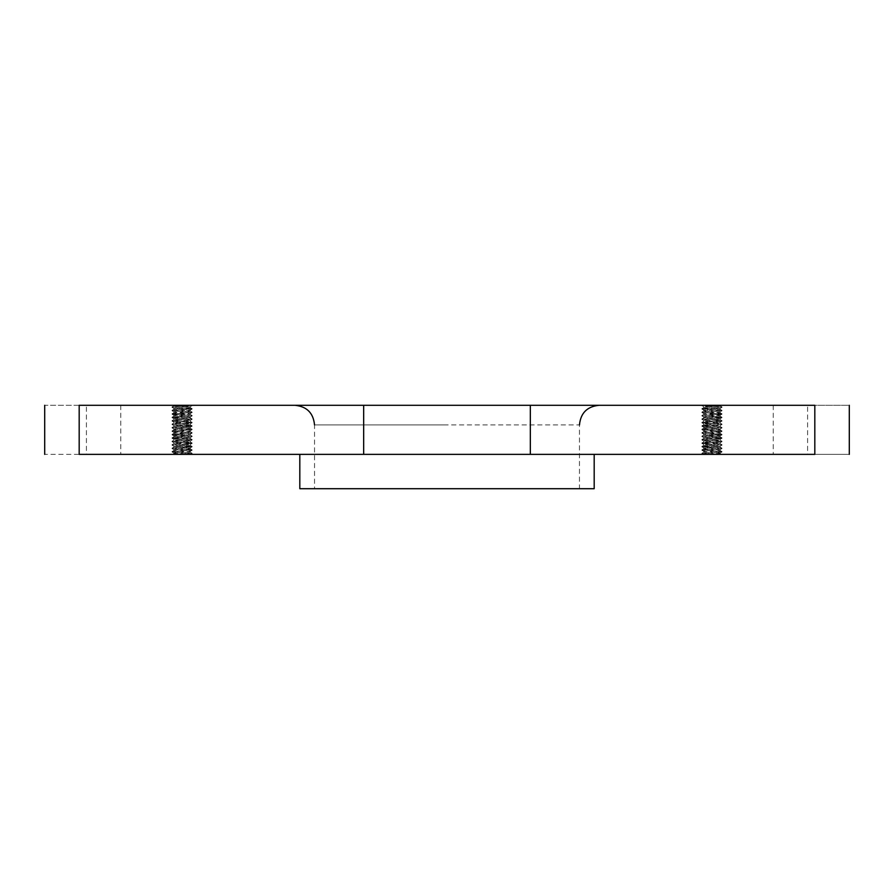 <?xml version="1.0" encoding="UTF-8"?>
<svg xmlns="http://www.w3.org/2000/svg" width="894" height="894" viewBox="0 0 894 894"><rect width="100%" height="100%" fill="white"/><g stroke="black" fill="none" stroke-linecap="round" stroke-linejoin="round"><path stroke-width="0.67" stroke-dasharray="4.47 3.35" d="M184.667 454.364L175.85 454.364L192.143 453.638L172.006 451.928L192.143 450.207L171.994 448.497L192.165 446.776L171.972 445.056L192.154 443.335L172.006 441.625L192.132 439.904L171.994 438.194L192.154 436.473L171.972 434.752L192.165 433.042L171.994 431.321L192.143 429.601L172.006 427.891L192.143 426.17L171.983 424.449L192.165 422.739L171.983 421.018L192.143 419.297L172.006 417.587L192.143 415.866L171.994 414.146L192.165 412.436L171.972 410.715L192.154 408.994L172.006 407.284L192.143 405.295L173.883 405.898L190.243 407.608L173.905 409.329L190.232 411.05L174.229 412.916L190.254 414.481L173.883 416.191L190.254 417.911L173.905 419.632L190.176 421.286L173.905 423.063L190.243 424.784L173.917 426.55L190.254 428.215L173.894 429.936L190.176 431.578L173.905 433.366L189.763 435.277L173.894 436.797L190.254 438.518L173.939 440.172L190.243 441.96L173.905 443.67L190.232 445.391L173.905 447.101L190.254 448.822L173.939 450.475L190.254 452.252L174.229 453.817L175.85 454.364L173.179 454.364L173.961 453.906M179.459 454.364L192.121 453.303L172.017 451.593L192.121 449.872L172.039 448.162L192.132 446.486L172.05 444.72L192.154 443.055L171.972 441.334L192.165 439.624L171.983 437.904L192.143 436.183L172.006 434.473L192.143 432.752L171.983 431.031L192.165 429.321L171.972 427.6L192.154 425.879L172.006 424.169L192.132 422.449L171.994 420.728L192.154 419.018L171.972 417.297L192.165 415.576L171.994 413.866L192.132 412.145L172.006 410.435L192.143 408.714L171.983 406.993L192.154 405.563M192.098 453.705L188.31 454.364L173.905 453.023L190.232 451.314L174.118 449.458L190.254 447.872L173.894 446.195L190.243 444.441L173.961 442.787L190.232 441.01L174.364 439.099L190.243 437.568L173.894 435.836L190.254 434.138L173.894 432.417L190.176 430.774L173.905 428.986L189.897 427.108L173.894 425.555L190.254 423.834L173.939 422.18L190.243 420.403L173.961 418.75L190.232 416.973L174.14 415.118L190.254 413.531L173.939 411.877L190.243 410.1L173.905 408.379L190.232 406.669L175.526 405.295L191.003 405.295M178.297 405.295L173.894 405.295L173.894 405.898M79.186 454.364L363.668 454.364L363.668 405.295L79.186 405.295C33.972 405.295 33.972 405.295 79.186 405.295L79.186 454.364C33.972 454.364 33.972 454.364 79.186 454.364M86.405 405.295L120.746 405.295L86.405 405.295L86.405 454.364L120.746 454.364L86.405 454.364M120.746 405.295L120.746 454.364M709.333 454.364L718.15 454.364L701.857 453.638L721.994 451.928L701.857 450.207L722.006 448.497L701.835 446.776L722.028 445.056L701.846 443.335L721.994 441.625L701.868 439.904L722.006 438.194L701.846 436.473L722.028 434.752L701.835 433.042L722.006 431.321L701.857 429.601L721.994 427.891L701.857 426.17L722.017 424.449L701.835 422.739L722.017 421.018L701.857 419.297L721.994 417.587L701.857 415.866L722.006 414.146L701.835 412.436L722.028 410.715L701.846 408.994L721.994 407.284L701.857 405.295L720.117 405.898L703.757 407.608L720.095 409.329L703.768 411.05L719.771 412.916L703.746 414.481L720.117 416.191L703.746 417.911L720.095 419.632L703.824 421.286L720.095 423.063L703.757 424.784L720.083 426.55L703.746 428.215L720.106 429.936L703.824 431.578L720.095 433.366L704.237 435.277L720.106 436.797L703.746 438.518L720.061 440.172L703.757 441.96L720.095 443.67L703.768 445.391L720.095 447.101L703.746 448.822L720.061 450.475L703.746 452.252L719.771 453.817L718.15 454.364L720.821 454.364L720.039 453.906M714.541 454.364L701.879 453.303L721.983 451.593L701.879 449.872L721.961 448.162L701.868 446.486L721.95 444.72L701.846 443.055L722.028 441.334L701.835 439.624L722.017 437.904L701.857 436.183L721.994 434.473L701.857 432.752L722.017 431.031L701.835 429.321L722.028 427.6L701.846 425.879L721.994 424.169L701.868 422.449L722.006 420.728L701.846 419.018L722.028 417.297L701.835 415.576L722.006 413.866L701.868 412.145L721.994 410.435L701.857 408.714L722.017 406.993L701.846 405.563M701.902 453.705L705.69 454.364L720.095 453.023L703.768 451.314L719.882 449.458L703.746 447.872L720.106 446.195L703.757 444.441L720.039 442.787L703.768 441.01L719.636 439.099L703.757 437.568L720.106 435.836L703.746 434.138L720.106 432.417L703.768 430.707L720.039 429.053L703.757 427.276L720.028 425.477L703.746 423.834L720.061 422.18L703.757 420.403L720.039 418.75L703.768 416.973L719.86 415.118L703.746 413.531L720.061 411.877L703.757 410.1L720.095 408.379L703.768 406.669L718.474 405.295L702.997 405.295M363.668 454.364L814.814 454.364C860.028 454.364 860.028 454.364 814.814 454.364L814.814 405.295C860.028 405.295 860.028 405.295 814.814 405.295L363.668 405.295M807.595 405.295L773.254 405.295L807.595 405.295L807.595 454.364L773.254 454.364L807.595 454.364M599.092 405.295L294.908 405.295M715.703 405.295L720.106 405.295L720.106 405.898M447 488.705L594.186 488.705L299.814 488.705L579.468 488.705L447 488.705L579.468 488.705L579.468 424.918L314.532 424.918L314.532 488.705M299.814 454.364L594.186 454.364M773.254 405.295L773.254 454.364M314.532 424.918L447 424.918M530.332 454.364L530.332 405.295M173.939 405.831L172.017 406.938M190.187 407.541L192.109 408.659M173.961 409.262L172.05 410.38M190.176 410.983L192.087 412.1M173.961 412.704L172.039 413.821M190.198 414.425L192.121 415.531M173.939 416.135L172.017 417.252M190.198 417.844L192.121 418.962M173.961 419.565L172.039 420.672M190.176 421.286L192.087 422.393M173.961 423.007L172.05 424.114M190.187 424.728L192.109 425.835M173.939 426.438L172.017 427.555M190.21 428.159L192.121 429.265M173.95 429.869L172.028 430.975M190.176 431.578L192.098 432.696M173.972 433.299L172.05 434.417M190.176 435.02L192.098 436.138M173.95 436.741L172.028 437.859M190.21 438.462L192.121 439.569M173.939 440.172L172.017 441.29M190.187 441.882L192.109 442.999M173.961 443.603L172.05 444.72M190.176 445.324L192.087 446.441M173.961 447.045L172.039 448.162M190.198 448.766L192.121 449.872M173.939 450.475L172.017 451.593M190.198 452.196L192.121 453.303M172.05 451.984L173.961 453.09M192.087 450.263L190.176 451.369M172.039 448.542L173.95 449.648M192.121 446.821L190.198 447.939M172.017 445.111L173.939 446.218M192.109 443.39L190.198 444.508M172.05 441.681L173.961 442.787M192.087 439.96L190.176 441.077M172.05 438.239L173.961 439.356M192.109 436.518L190.198 437.635M172.017 434.797L173.939 435.914M192.121 433.087L190.198 434.205M172.039 431.377L173.95 432.484M192.087 429.656L190.176 430.774M172.05 427.935L173.961 429.053M192.098 426.214L190.187 427.332M172.028 424.494L173.939 425.611M192.132 422.784L190.21 423.89M172.028 421.074L173.939 422.18M192.098 419.353L190.187 420.471M172.05 417.643L173.961 418.75M192.087 415.922L190.176 417.029M172.039 414.201L173.95 415.308M192.121 412.48L190.198 413.587M172.017 410.759L173.939 411.877M192.109 409.05L190.198 410.167M172.039 407.34L173.961 408.446M192.087 405.619L190.176 406.725M173.894 453.023L173.894 453.973M190.243 451.314L190.243 452.252M173.894 449.593L173.894 450.542M190.243 447.872L190.243 448.822M173.894 446.162L173.894 447.101M190.243 444.441L190.243 445.391M173.894 442.72L173.894 443.67M190.243 441.01L190.243 441.96M173.894 439.289L173.894 440.239M190.243 437.568L190.243 438.518M173.894 435.859L173.894 436.797M190.243 434.138L190.243 435.087M173.894 432.417L173.894 433.366M190.243 430.707L190.243 431.657M173.894 428.986L173.894 429.936M190.243 427.276L190.243 428.215M173.894 425.555L173.894 426.494M190.243 423.834L190.243 424.784M173.894 422.113L173.894 423.063M190.243 420.403L190.243 421.353M173.894 418.683L173.894 419.632M190.243 416.973L190.243 417.911M173.894 415.252L173.894 416.202M190.243 413.531L190.243 414.481M173.894 411.81L173.894 412.76M190.243 410.1L190.243 411.05M173.894 408.379L173.894 409.329M190.243 406.669L190.243 407.608M701.879 453.303L703.801 452.196M721.983 451.593L720.061 450.475M701.879 449.872L703.801 448.766M721.961 448.162L720.039 447.045M701.913 446.441L703.824 445.324M721.95 444.72L720.039 443.603M701.891 442.999L703.813 441.882M721.983 441.29L720.061 440.172M701.879 439.569L703.79 438.462M721.972 437.859L720.05 436.741M701.902 436.138L703.824 435.02M721.95 434.417L720.028 433.299M701.902 432.696L703.824 431.578M721.972 430.975L720.05 429.869M701.879 429.265L703.79 428.159M721.983 427.555L720.061 426.438M701.891 425.835L703.813 424.728M721.95 424.114L720.039 423.007M701.913 422.393L703.824 421.286M721.961 420.672L720.039 419.565M701.879 418.962L703.801 417.844M721.983 417.252L720.061 416.135M701.879 415.531L703.801 414.425M721.961 413.821L720.039 412.704M701.913 412.1L703.824 410.983M721.95 410.38L720.039 409.262M701.891 408.659L703.813 407.541M721.983 406.938L720.061 405.831M720.039 453.09L721.95 451.984M703.824 451.369L701.913 450.263M720.05 449.648L721.961 448.542M703.801 447.939L701.879 446.821M720.061 446.218L721.983 445.111M703.801 444.508L701.891 443.39M720.039 442.787L721.95 441.681M703.824 441.077L701.913 439.96M720.039 439.356L721.95 438.239M703.801 437.635L701.891 436.518M720.061 435.914L721.983 434.797M703.801 434.205L701.879 433.087M720.05 432.484L721.961 431.377M703.824 430.774L701.913 429.656M720.039 429.053L721.95 427.935M703.813 427.332L701.902 426.214M720.061 425.611L721.972 424.494M703.79 423.89L701.868 422.784M720.061 422.18L721.972 421.074M703.813 420.471L701.902 419.353M720.039 418.75L721.95 417.643M703.824 417.029L701.913 415.922M720.05 415.308L721.961 414.201M703.801 413.587L701.879 412.48M720.061 411.877L721.983 410.759M703.801 410.167L701.891 409.05M720.039 408.446L721.961 407.34M703.824 406.725L701.913 405.619M720.106 453.023L720.106 453.973M703.757 451.314L703.757 452.252M720.106 449.593L720.106 450.542M703.757 447.872L703.757 448.822M720.106 446.162L720.106 447.101M703.757 444.441L703.757 445.391M720.106 442.72L720.106 443.67M703.757 441.01L703.757 441.96M720.106 439.289L720.106 440.239M703.757 437.568L703.757 438.518M720.106 435.859L720.106 436.797M703.757 434.138L703.757 435.087M720.106 432.417L720.106 433.366M703.757 430.707L703.757 431.657M720.106 428.986L720.106 429.936M703.757 427.276L703.757 428.215M720.106 425.555L720.106 426.494M703.757 423.834L703.757 424.784M720.106 422.113L720.106 423.063M703.757 420.403L703.757 421.353M720.106 418.683L720.106 419.632M703.757 416.973L703.757 417.911M720.106 415.252L720.106 416.202M703.757 413.531L703.757 414.481M720.106 411.81L720.106 412.76M703.757 410.1L703.757 411.05M720.106 408.379L720.106 409.329M703.757 406.669L703.757 407.608"/><path stroke-width="1.34" d="M79.186 454.364L530.332 454.364L530.332 405.295L79.186 405.295C33.972 405.295 33.972 405.295 79.186 405.295L79.186 454.364C33.972 454.364 33.972 454.364 79.186 454.364M530.332 454.364L814.814 454.364C860.028 454.364 860.028 454.364 814.814 454.364L814.814 405.295C860.028 405.295 860.028 405.295 814.814 405.295L530.332 405.295M299.814 454.364L299.814 488.705L594.186 488.705L594.186 454.364M363.668 454.364L363.668 405.295M173.961 453.906L173.179 454.364M44.7 454.364L44.7 405.295M720.821 454.364L720.039 453.906M314.532 424.918C313.369 413.006 306.821 406.468 294.908 405.295M579.468 424.918C580.631 413.006 587.179 406.468 599.092 405.295M849.3 454.364L849.3 405.295"/></g></svg>
